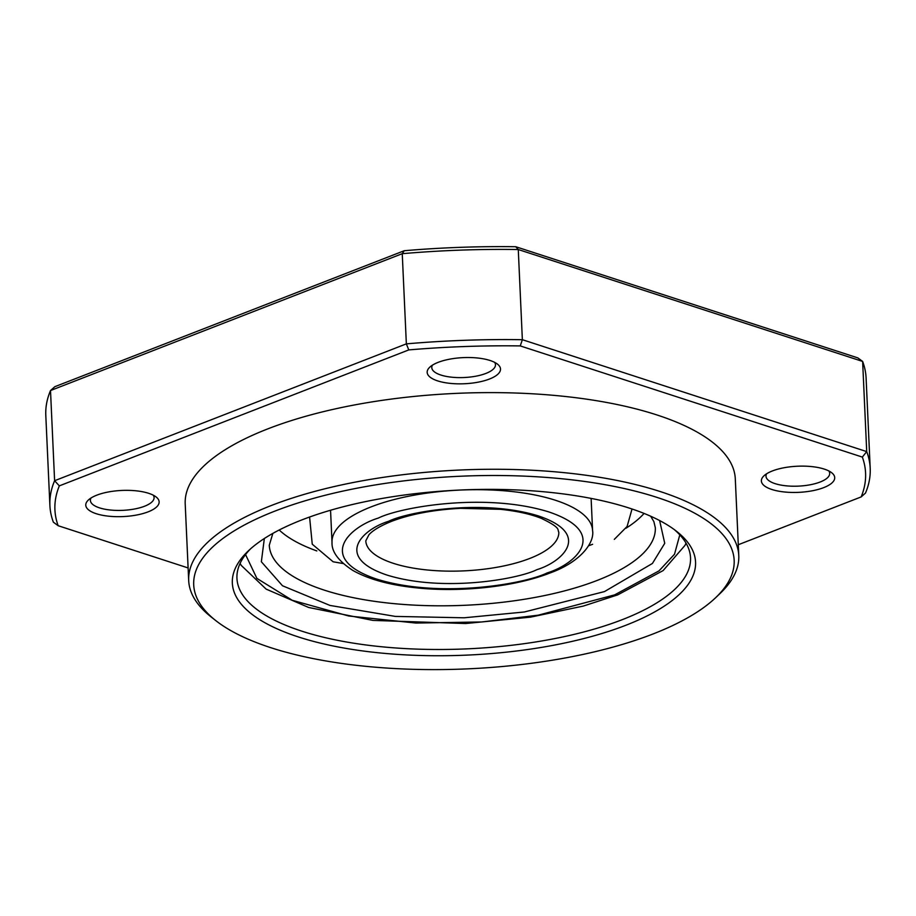 <?xml version="1.0" encoding="UTF-8"?>
<svg xmlns="http://www.w3.org/2000/svg" width="916" height="916" viewBox="0 0 916 916"><rect width="100%" height="100%" fill="white"/><g stroke="black" fill="none" stroke-linecap="round" stroke-linejoin="round"><path stroke-width="1.37" d="M674.222 529.54A227.019 80.883 -2.6 0 1 690.527 557.752A227.019 80.883 -2.6 0 1 622.411 619.605A227.019 80.883 -2.6 0 1 377.518 646.341A227.019 80.883 -2.6 0 1 236.946 578.34A227.019 80.883 -2.6 0 1 250.618 548.776M301.891 519.899A231.851 82.612 -2.6 0 1 676.626 531.36A231.851 82.612 -2.6 0 1 625.994 625.216A231.851 82.612 -2.6 0 1 335.92 646.536A231.851 82.612 -2.6 0 1 248.396 550.814A231.851 82.612 -2.6 0 1 301.891 519.899M652.993 633.987A270.495 96.375 -2.6 0 1 215.798 620.613A270.495 96.375 -2.6 0 1 274.88 511.117A270.495 96.375 -2.6 0 1 613.285 486.236A270.495 96.375 -2.6 0 1 715.407 597.919A270.495 96.375 -2.6 0 1 652.993 633.987M715.407 597.919L719.69 593.866A275.327 98.092 177.4 0 0 738.777 555.554A275.327 98.092 177.4 0 0 568.298 473.091A275.327 98.092 177.4 0 0 271.296 505.517A275.327 98.092 177.4 0 0 188.685 580.538A275.327 98.092 177.4 0 0 211.172 616.96L215.798 620.613M738.777 555.554L735.296 478.908A275.327 98.092 177.4 0 0 564.817 396.433A275.327 98.092 177.4 0 0 267.815 428.871A275.327 98.092 177.4 0 0 185.204 503.892L188.685 580.538M148.117 511.849A36.709 13.076 177.4 0 0 156.132 496.987A36.709 13.076 177.4 0 0 96.798 495.167A36.709 13.076 177.4 0 0 88.325 500.067A36.709 13.076 177.4 0 0 102.18 515.227A36.709 13.076 177.4 0 0 148.117 511.849M91.016 498.018A31.877 11.358 177.4 0 0 90.398 500.445A31.877 11.358 177.4 0 0 110.138 509.994A31.877 11.358 177.4 0 0 144.533 506.239A31.877 11.358 177.4 0 0 154.094 497.548A31.877 11.358 177.4 0 0 153.27 495.19M489.499 379.018A36.709 13.076 177.4 0 0 497.514 364.167A36.709 13.076 177.4 0 0 438.18 362.347A36.709 13.076 177.4 0 0 429.707 367.247A36.709 13.076 177.4 0 0 443.562 382.396A36.709 13.076 177.4 0 0 489.499 379.018M432.398 365.186A31.877 11.358 177.4 0 0 431.78 367.625A31.877 11.358 177.4 0 0 451.519 377.174A31.877 11.358 177.4 0 0 485.915 373.419A31.877 11.358 177.4 0 0 495.476 364.728A31.877 11.358 177.4 0 0 494.651 362.358M823.713 487.621A36.709 13.076 177.4 0 0 831.728 472.77A36.709 13.076 177.4 0 0 772.394 470.95A36.709 13.076 177.4 0 0 763.921 475.851A36.709 13.076 177.4 0 0 777.776 490.999A36.709 13.076 177.4 0 0 823.713 487.621M766.612 473.79A31.877 11.358 177.4 0 0 765.994 476.228A31.877 11.358 177.4 0 0 785.733 485.778A31.877 11.358 177.4 0 0 820.129 482.022A31.877 11.358 177.4 0 0 829.69 473.332A31.877 11.358 177.4 0 0 828.865 470.961M188.112 567.943L58.155 525.715A405.742 144.568 -2.6 0 1 59.334 485.869L408.776 349.912A405.742 144.568 -2.6 0 1 520.254 345.916L862.345 457.084A405.742 144.568 -2.6 0 1 861.166 496.919L738.285 544.734M861.166 496.919L865.494 493.06A410.574 146.285 -2.6 0 0 870.2 468.271L866.101 378.09A410.574 146.285 -2.6 0 0 862.632 361.431L857.845 357.893L515.742 246.725A405.742 144.568 177.4 0 0 404.265 250.721L54.834 386.689L50.506 390.548L402.25 253.686A410.574 146.285 -2.6 0 1 518.273 249.53L862.632 361.431L866.719 451.599A410.574 146.285 -2.6 0 1 870.2 468.271M862.345 457.084L866.719 451.599L522.36 339.699L518.273 249.53L515.742 246.725M520.254 345.916L522.36 339.699A410.574 146.285 -2.6 0 0 406.349 343.866L402.25 253.686L404.265 250.721M408.776 349.912L406.349 343.866L54.605 480.717L50.506 390.548A410.574 146.285 -2.6 0 0 45.8 415.337L49.899 505.517A410.574 146.285 -2.6 0 1 54.605 480.717L59.334 485.869M58.155 525.715L53.368 522.177A410.574 146.285 -2.6 0 1 49.899 505.517M279.197 529.998A193.207 68.837 177.4 0 0 316.833 550.928M588.576 545.764A193.207 68.837 177.4 0 0 592.606 544.299M626.006 528.223A193.207 68.837 177.4 0 0 644.062 513.429M558.806 532.104A96.604 34.419 -2.6 0 1 529.826 558.428A96.604 34.419 -2.6 0 1 425.608 569.809A96.604 34.419 -2.6 0 1 365.793 540.864L368.953 534.738C372.915 530.295 380.449 525.83 391.533 521.353C410.528 514.116 433.508 509.777 460.473 508.334L500.48 509.319C517.013 511.071 530.627 514.082 541.31 518.364C561.794 528.177 557.088 529.792 558.806 532.104M536.982 569.638C562.161 561.977 592.515 534.257 538.574 515.983C482.572 498.522 407.643 511.758 388.43 521.364C363.263 529.036 332.897 556.756 386.838 575.019C442.852 592.48 517.78 579.244 536.982 569.638M378.308 518.078C400.132 507.166 485.274 492.121 548.924 511.964C610.216 532.723 575.717 564.222 547.115 572.935C525.28 583.847 440.149 598.892 376.499 579.049C315.207 558.291 349.694 526.78 378.308 518.078M332.016 542.398C331.546 551.741 338.508 561.096 352.9 570.473C368.621 579.301 389.838 585.095 416.54 587.854C461.275 592.641 515.422 586.687 550.207 572.912C579.714 562.355 594.713 543.177 592.583 530.57A130.416 46.464 177.4 0 0 511.826 491.503A130.416 46.464 177.4 0 0 371.14 506.869A130.416 46.464 177.4 0 0 332.016 542.398L330.55 510.246M679.798 534.852L674.519 554.214L659.028 570.863L614.636 594.873L538.23 615.186L481.816 621.964L415.898 623.052L348.664 615.987L292.227 600.278L256.881 578.385L245.545 554.569M650.692 516.235L653.898 521.696L655.318 527.719A193.207 68.837 -2.6 0 1 597.347 580.366A193.207 68.837 -2.6 0 1 388.922 603.129A193.207 68.837 -2.6 0 1 269.281 545.249L272.853 533.387M264.346 538.505L261.346 561.748L282.494 585.759L329.955 605.43L395.38 616.411L464.126 617.796L524.295 611.991L604.503 591.576L652.421 563.455L664.741 543.314L659.623 520.551M591.118 498.407L592.583 530.57M614.327 539.352L627.105 526.471L632.029 508.998M309.585 517.013L312.253 544.196L333.126 561.783L343.168 563.535M240.106 563.363L241.24 565.401L266.121 589.102L308.635 607.468L372.961 620.407L465.649 623.533L530.467 617.155L583.274 606.083L617.727 594.862L663.115 570.588L685.031 545.329L686.015 543.119"/></g></svg>
